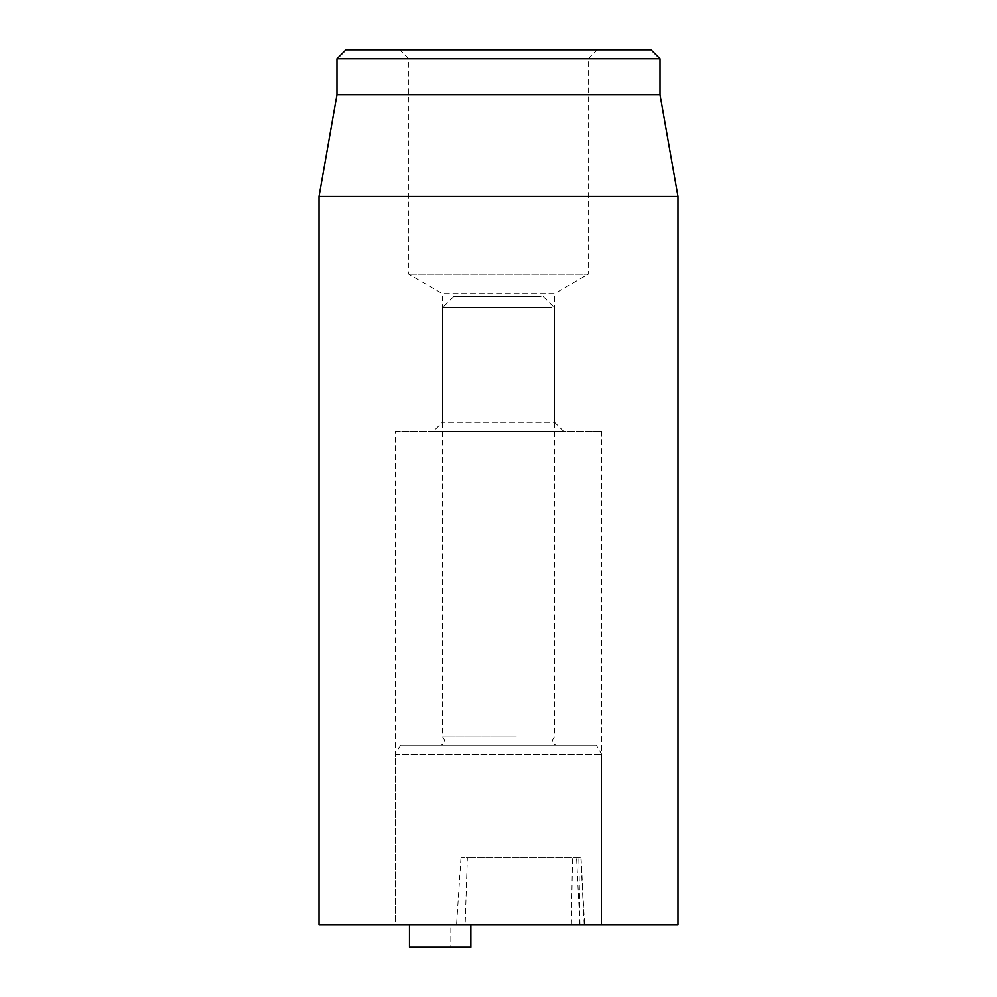 <?xml version="1.0" encoding="UTF-8"?>
<svg xmlns="http://www.w3.org/2000/svg" width="997" height="997" viewBox="0 0 997 997"><rect width="100%" height="100%" fill="white"/><g stroke="black" fill="none" stroke-linecap="round" stroke-linejoin="round"><path stroke-width="0.75" stroke-dasharray="4.99 3.74" d="M563.554 431.203L554.581 422.23L442.419 422.23L554.581 422.23L554.581 293.604L442.419 293.604L554.581 293.604L588.23 274.175L408.77 274.175L588.23 274.175L588.23 58.823L408.77 58.823L588.23 58.823L597.203 49.85L399.797 49.85L408.77 58.823L408.77 274.175L442.419 293.604L442.419 422.23L433.446 431.203L563.554 431.203L433.446 431.203M395.31 431.203L601.69 431.203L395.31 431.203L395.31 924.718L601.69 924.718L395.31 924.718L601.69 924.718L395.31 924.718L395.31 754.231L601.69 754.231L395.31 754.231L400.495 745.258L596.505 745.258L400.495 745.258M399.797 49.85L597.203 49.85M345.959 49.85L651.041 49.85M660.014 58.823L336.986 58.823M660.014 94.715L336.986 94.715M319.04 196.496L677.96 196.496M677.96 924.718L319.04 924.718M450.856 924.718L584.554 924.718L450.856 924.718L450.856 947.15L470.883 947.15M461.038 857.42L456.576 924.718L465.163 924.718L467.381 857.42L461.038 857.42L581.027 857.42L467.381 857.42M409.48 947.15L450.856 947.15M541.022 296.608L453.635 296.608L541.022 296.608M551.653 307.824L442.419 307.824L551.653 307.824M516.396 736.883L442.419 736.883L516.396 736.883M517.107 745.258L440.175 745.258L517.107 745.258M579.905 924.718L576.565 857.42M584.205 924.718L580.852 857.42M579.967 924.718L578.846 857.42M571.381 924.718L572.502 857.42M601.69 431.203L601.69 924.718L601.69 754.231L596.505 745.258M581.027 857.42L584.554 924.718M453.635 296.608L442.419 307.824L442.419 736.883C445.858 740.796 445.111 743.588 440.175 745.258M543.365 296.608L554.581 307.824L554.581 736.883C551.142 740.796 551.889 743.588 556.825 745.258"/><path stroke-width="1.5" d="M651.041 49.85L345.959 49.85L336.986 58.823L660.014 58.823L651.041 49.85M319.04 196.496L319.04 924.718L677.96 924.718L677.96 196.496L319.04 196.496L336.986 94.715L660.014 94.715L660.014 58.823M336.986 94.715L336.986 58.823M409.48 924.718L409.48 947.15L470.883 947.15L470.883 924.718M660.014 94.715L677.96 196.496"/></g></svg>
